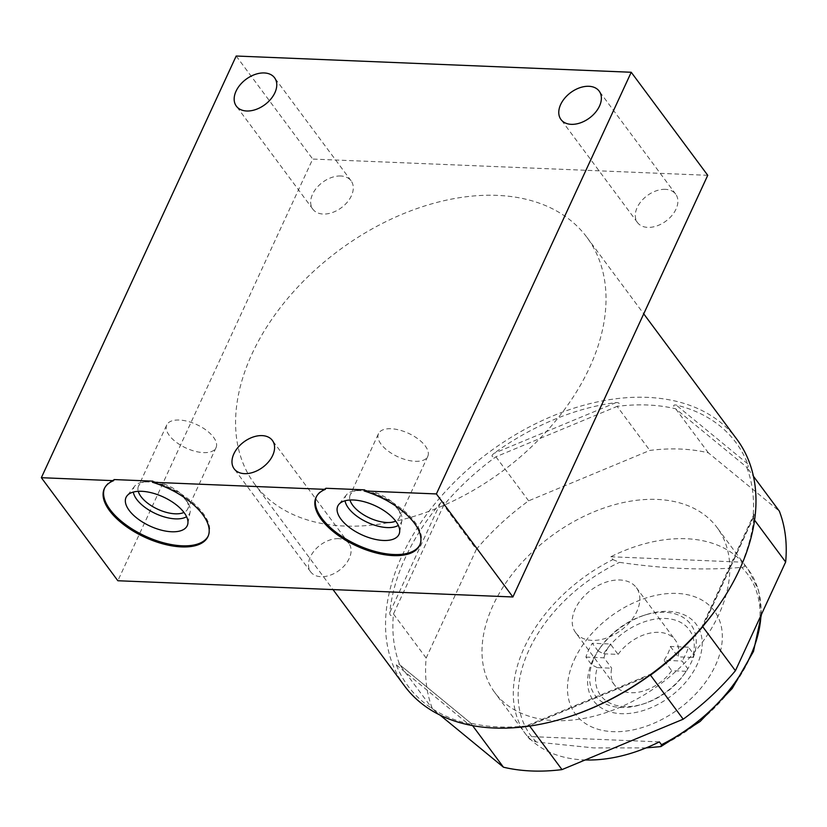 <?xml version="1.0" encoding="UTF-8"?>
<svg xmlns="http://www.w3.org/2000/svg" width="827" height="827" viewBox="0 0 827 827"><rect width="100%" height="100%" fill="white"/><g stroke="black" fill="none" stroke-linecap="round" stroke-linejoin="round"><path stroke-width="0.62" stroke-dasharray="4.13 3.1" d="M528.618 500.831L495.911 456.793C491.434 457.186 490.804 456.039 494.008 453.341A204.228 135.587 143.4 0 1 616.063 402.584C619.785 402.542 620.136 403.814 617.118 406.377L495.911 456.793A201.457 133.757 143.4 0 0 443.685 505.266L393.456 613.975C390.995 616.322 389.775 615.857 389.786 612.6A204.228 135.587 143.4 0 1 405.437 557.47A204.228 135.587 143.4 0 1 440.377 503.126C443.334 500.273 444.44 500.986 443.685 505.266L476.393 549.304A201.457 133.757 143.4 0 1 528.618 500.831L649.815 450.426A201.457 133.757 143.4 0 1 708.367 452.834L779.334 511.138M476.393 549.304L426.163 658.013A201.457 133.757 143.4 0 0 432.48 708.894L439.974 715.055M493.037 605.374A138.409 91.89 -36.6 0 0 494.773 692.53A138.409 91.89 -36.6 0 0 607.938 711.985A138.409 91.89 -36.6 0 0 718.777 614.657A138.409 91.89 -36.6 0 0 717.03 527.502A138.409 91.89 -36.6 0 0 603.865 508.047A138.409 91.89 -36.6 0 0 493.037 605.374M708.367 452.834L675.659 408.786C672.909 405.861 673.085 404.61 676.186 405.054A204.228 135.587 143.4 0 1 747.66 463.771C748.559 466.759 748.208 467.865 746.626 467.09L675.659 408.786A201.457 133.757 143.4 0 0 617.118 406.377L649.815 450.426M702.898 626.287L752.952 517.971A201.457 133.757 143.4 0 0 746.626 467.09L753.428 476.259M701.193 628.355L753.955 514.177L754.152 516.017C754.338 512.998 753.945 513.65 752.952 517.971L754.586 520.173M404.63 686.048A206.926 137.385 143.4 0 1 402.025 555.754A206.926 137.385 143.4 0 1 647.159 397.363A206.926 137.385 143.4 0 1 736.898 439.333M703.56 625.501L754.152 516.017A204.228 135.587 143.4 0 1 738.501 571.157A204.228 135.587 143.4 0 1 719.18 604.94M344.404 526.044A206.926 137.385 143.4 0 1 254.664 484.074A206.926 137.385 143.4 0 1 287.693 298.454A206.926 137.385 143.4 0 1 497.192 195.379A206.926 137.385 143.4 0 1 586.932 237.359A206.926 137.385 143.4 0 1 553.904 422.979A206.926 137.385 143.4 0 1 344.404 526.044M707.747 175.303L312.709 159.063L117.858 580.74M665.373 189.342A23.807 15.806 -36.6 0 0 641.266 201.199A23.807 15.806 -36.6 0 0 637.472 222.546A23.807 15.806 -36.6 0 0 647.799 227.384A23.807 15.806 -36.6 0 0 671.896 215.527A23.807 15.806 -36.6 0 0 675.7 194.169A23.807 15.806 -36.6 0 0 665.373 189.342M340.765 175.996A23.807 15.806 -36.6 0 0 316.658 187.853A23.807 15.806 -36.6 0 0 312.864 209.21A23.807 15.806 -36.6 0 0 323.192 214.038A23.807 15.806 -36.6 0 0 347.288 202.181A23.807 15.806 -36.6 0 0 351.093 180.824A23.807 15.806 -36.6 0 0 340.765 175.996M338.574 538.656A23.807 15.806 -36.6 0 0 314.477 550.513A23.807 15.806 -36.6 0 0 310.673 571.87A23.807 15.806 -36.6 0 0 321 576.698A23.807 15.806 -36.6 0 0 345.107 564.841A23.807 15.806 -36.6 0 0 348.901 543.484A23.807 15.806 -36.6 0 0 338.574 538.656M114.116 479.567A57.094 27.105 -155.2 0 0 104.822 487.579A57.094 27.105 -155.2 0 0 104.574 488.137M208.208 536.02A57.094 27.105 -155.2 0 0 208.476 535.472A57.094 27.105 -155.2 0 0 152.902 481.159M325.848 488.271A57.094 27.105 -155.2 0 0 316.555 496.283A57.094 27.105 -155.2 0 0 316.317 496.841M419.951 544.724A57.094 27.105 -155.2 0 0 420.219 544.176A57.094 27.105 -155.2 0 0 364.645 489.863M378.508 433.648A27.126 12.881 -155.2 0 0 381.009 444.12A27.126 12.881 24.8 0 0 406.708 459.957A27.126 12.881 24.8 0 0 427.766 456.401A27.126 12.881 24.8 0 0 425.254 445.939A27.126 12.881 -155.2 0 0 399.565 430.092A27.126 12.881 -155.2 0 0 378.508 433.648L350.234 494.846A27.126 12.881 -155.2 0 1 357.037 490.339A27.126 12.881 -155.2 0 1 396.981 507.127A27.126 12.881 24.8 0 1 398.511 509.504L400.33 512.833A30.744 14.597 24.8 0 0 398.593 510.145A30.744 14.597 -155.2 0 0 353.315 491.104A30.744 14.597 -155.2 0 0 346.503 494.784A30.744 14.597 -155.2 0 0 345.055 500.769M400.33 512.833A30.744 14.597 24.8 0 1 401.953 520.41A30.744 14.597 24.8 0 1 398.325 525.383M398.511 509.504A27.126 12.881 24.8 0 1 399.482 517.599A27.126 12.881 24.8 0 1 395.709 521.134M350.234 494.846A27.126 12.881 -155.2 0 0 349.986 500.015M236.191 56.019L312.709 159.063M166.765 424.944A27.126 12.881 -155.2 0 0 169.277 435.415A27.126 12.881 24.8 0 0 194.965 451.263A27.126 12.881 24.8 0 0 216.023 447.696A27.126 12.881 24.8 0 0 213.521 437.235A27.126 12.881 -155.2 0 0 187.822 421.388A27.126 12.881 -155.2 0 0 166.765 424.944L138.491 486.142A27.126 12.881 -155.2 0 1 145.294 481.634A27.126 12.881 -155.2 0 1 185.238 498.433A27.126 12.881 24.8 0 1 186.768 500.8L188.587 504.129A30.744 14.597 24.8 0 0 186.861 501.441A30.744 14.597 -155.2 0 0 141.582 482.399A30.744 14.597 -155.2 0 0 134.76 486.08A30.744 14.597 -155.2 0 0 133.323 492.065M188.587 504.129A30.744 14.597 24.8 0 1 190.21 511.706A30.744 14.597 24.8 0 1 186.582 516.679M186.768 500.8A27.126 12.881 24.8 0 1 187.75 508.894A27.126 12.881 24.8 0 1 183.966 512.43M138.491 486.142A27.126 12.881 -155.2 0 0 138.254 491.31M426.163 658.013L393.456 613.975A201.457 133.757 -36.6 0 0 399.772 664.856L432.48 708.894M568.283 716.988A204.228 135.587 143.4 0 1 527.874 726.044C524.411 726.426 524.887 726.271 529.29 725.568A201.457 133.757 -36.6 0 1 470.749 723.16C472.031 724.111 471.028 724.256 467.751 723.573A204.228 135.587 143.4 0 1 396.278 664.856L398.821 664.009L471.194 723.47L398.821 664.009M649.929 675.277L527.874 726.044L525.372 726.261L652.772 673.281M649.567 675.545L529.29 725.568L529.662 726.075M470.749 723.16L472.579 725.63M646.135 747.887L593.807 747.908L536.485 742.057L529.869 739.297L527.771 736.475A138.409 91.89 -36.6 0 0 585.196 759.961M659.367 741.881L527.771 736.475M610.812 556.767L742.408 562.174A138.409 91.89 -36.6 0 0 610.812 556.767L612.91 559.59A138.409 91.89 -36.6 0 0 524.318 647.51A138.409 91.89 -36.6 0 0 526.065 734.665L529.869 739.297A138.409 91.89 -36.6 0 1 526.065 734.665L494.773 692.53M612.91 559.59L619.526 562.35C663.843 568.852 704.573 570.527 741.705 567.374C744.321 567.126 745.251 566.34 744.507 564.996L742.408 562.174M574.362 659.636A86.504 57.435 143.4 0 1 676.837 593.414A86.504 57.435 143.4 0 1 715.448 665.435A86.504 57.435 143.4 0 1 612.962 731.657A86.504 57.435 143.4 0 1 574.362 659.636M686.131 671.276L671.7 670.687A37.784 25.089 143.4 0 1 630.949 692.726A37.784 25.089 143.4 0 1 614.564 685.066A37.784 25.089 143.4 0 1 611.711 668.216L597.29 667.627A55.161 36.615 -36.6 0 0 643.902 703.767A55.161 36.615 -36.6 0 0 684.663 673.509A55.161 36.615 -36.6 0 0 686.131 671.276L687.806 668.764L682.068 661.042L663.988 660.297L671.7 670.687M603.679 653.795L618.1 654.395A37.784 25.089 143.4 0 1 658.85 632.345A37.784 25.089 143.4 0 1 675.235 640.015A37.784 25.089 143.4 0 1 678.088 656.855L692.519 657.455A55.161 36.615 -36.6 0 0 665.259 618.472A55.161 36.615 -36.6 0 0 603.679 653.795L598.045 650.994A59.585 39.562 143.4 0 1 599.978 648.027A59.585 39.562 143.4 0 1 644.006 615.329A59.585 39.562 143.4 0 1 694.194 654.943A59.585 39.562 143.4 0 1 691.517 661.879A59.585 39.562 143.4 0 1 687.806 668.764A59.585 39.562 -36.6 0 1 685.883 671.731A59.585 39.562 -36.6 0 1 641.855 704.418A59.585 39.562 -36.6 0 1 591.656 664.815A59.585 39.562 143.4 0 1 594.334 657.878A59.585 39.562 143.4 0 1 598.045 650.994L592.308 643.261L610.388 644.006L618.1 654.395M592.701 660.391A64.01 42.497 -36.6 0 0 621.263 713.68A64.01 42.497 -36.6 0 0 697.099 664.681A64.01 42.497 -36.6 0 0 646.052 614.678A64.01 42.497 -36.6 0 0 598.758 649.805A64.01 42.497 -36.6 0 0 592.701 660.391M692.519 657.455L694.194 654.943L688.457 647.21A59.585 39.562 143.4 0 1 682.068 661.042M597.29 667.627L591.656 664.815L585.919 657.083A59.585 39.562 143.4 0 1 592.308 643.261M585.919 657.083L603.999 657.827L611.711 668.216M688.457 647.21L670.377 646.466A37.784 25.089 143.4 0 1 663.988 660.297M603.999 657.827A37.784 25.089 143.4 0 1 610.388 644.006M670.377 646.466L678.088 656.855M575.695 632.707A37.784 25.089 -36.6 0 1 581.722 598.81A37.784 25.089 -36.6 0 1 619.981 579.996A37.784 25.089 143.4 0 1 636.366 587.656A37.784 25.089 143.4 0 1 630.339 621.553A37.784 25.089 143.4 0 1 592.08 640.377A37.784 25.089 -36.6 0 1 575.695 632.707L614.564 685.066M616.063 402.584L494.008 453.341M396.278 664.856L467.751 723.573M440.377 503.126L389.786 612.6M747.66 463.771L676.186 405.054M760.954 615.453A138.409 91.89 -36.6 0 0 748.311 569.638A138.409 91.89 -36.6 0 0 744.507 564.996M658.664 747.081A135.132 89.719 -36.6 0 0 749.283 659.243A135.132 89.719 143.4 0 0 741.705 567.374M536.485 742.057A135.132 89.719 -36.6 0 1 528.908 650.187A135.132 89.719 143.4 0 1 619.526 562.35M254.664 484.074L333.012 589.589M637.472 222.546L560.954 119.501M675.7 194.169L599.182 91.125M312.864 209.21L236.357 106.166M351.093 180.824L274.574 77.779M310.673 571.87L234.165 468.826M348.901 543.484L272.393 440.44M104.822 487.579L104.305 488.685M208.476 535.472L207.97 536.578M316.555 496.283L316.048 497.389M420.219 544.176L419.702 545.282M346.503 494.784L338.76 504.522M401.953 520.41L399.555 532.609M357.037 490.339L353.315 491.104M427.766 456.401L399.482 517.599M134.76 486.08L127.027 495.818M190.21 511.706L187.812 523.904M145.294 481.634L141.582 482.399M216.023 447.696L187.75 508.894M586.932 237.359L643.726 313.846M761.522 614.234L758.504 590.199L748.311 569.638L717.03 527.502M599.978 648.027L598.758 649.805M644.006 615.329L646.052 614.678M684.663 673.509L685.883 671.731M643.902 703.767L641.855 704.418M636.366 587.656L675.235 640.015"/><path stroke-width="1.24" d="M529.662 726.075L561.988 769.606A201.457 133.757 143.4 0 1 503.447 767.198L439.974 715.055M561.988 769.606L683.195 719.201A201.457 133.757 143.4 0 0 735.42 670.728L785.65 562.019A201.457 133.757 143.4 0 0 779.334 511.138L753.428 476.259M754.586 520.173L785.65 562.019M643.726 313.846L736.898 439.333A206.926 137.385 143.4 0 1 739.503 569.627A206.926 137.385 143.4 0 1 719.924 603.855A206.926 137.385 143.4 0 1 567.033 717.381A206.926 137.385 143.4 0 1 494.37 728.029A206.926 137.385 143.4 0 1 404.63 686.048L333.012 589.589M707.747 175.303L512.895 596.98L117.858 580.74L41.35 477.696L236.191 56.019L631.228 72.259L707.747 175.303M512.895 596.98L436.387 493.936L631.228 72.259M436.387 493.936L364.138 490.969A57.094 27.105 24.8 0 1 419.702 545.282A57.094 27.105 24.8 0 1 356.509 545.934A57.094 27.105 24.8 0 1 316.048 497.389A57.094 27.105 24.8 0 1 325.342 489.377L152.395 482.265L152.902 481.159L114.116 479.567L113.599 480.673L41.35 477.696M325.342 489.377L325.848 488.271L364.645 489.863L364.138 490.969M264.258 72.952A23.807 15.806 -36.6 0 0 240.15 84.809A23.807 15.806 -36.6 0 0 236.357 106.166A23.807 15.806 -36.6 0 0 246.673 110.994A23.807 15.806 -36.6 0 0 270.78 99.137A23.807 15.806 -36.6 0 0 274.574 77.779A23.807 15.806 -36.6 0 0 264.258 72.952M262.066 435.612A23.807 15.806 -36.6 0 0 237.969 447.469A23.807 15.806 -36.6 0 0 234.165 468.826A23.807 15.806 -36.6 0 0 244.492 473.654A23.807 15.806 -36.6 0 0 268.589 461.797A23.807 15.806 -36.6 0 0 272.393 440.44A23.807 15.806 -36.6 0 0 262.066 435.612M588.865 86.287A23.807 15.806 -36.6 0 0 564.758 98.155A23.807 15.806 -36.6 0 0 560.954 119.501A23.807 15.806 -36.6 0 0 571.281 124.339A23.807 15.806 -36.6 0 0 595.388 112.472A23.807 15.806 -36.6 0 0 599.182 91.125A23.807 15.806 -36.6 0 0 588.865 86.287M104.574 488.137A57.094 27.105 -155.2 0 0 145.283 536.123A57.094 27.105 -155.2 0 0 208.208 536.02M184.132 512.657A33.7 15.992 -155.2 0 0 153.998 493.471A33.7 15.992 -155.2 0 0 127.027 495.818A33.7 15.992 -155.2 0 0 129.167 510.393A33.7 15.992 -155.2 0 0 162.857 530.52A33.7 15.992 -155.2 0 0 187.812 523.904A33.7 15.992 -155.2 0 0 184.132 512.657M152.395 482.265A57.094 27.105 24.8 0 1 207.97 536.578A57.094 27.105 24.8 0 1 144.766 537.23A57.094 27.105 24.8 0 1 104.305 488.685A57.094 27.105 24.8 0 1 113.599 480.673M316.317 496.841A57.094 27.105 -155.2 0 0 357.016 544.828A57.094 27.105 -155.2 0 0 419.951 544.724M395.875 521.361A33.7 15.992 -155.2 0 0 365.741 502.175A33.7 15.992 -155.2 0 0 338.76 504.522A33.7 15.992 -155.2 0 0 340.9 519.098A33.7 15.992 -155.2 0 0 374.6 539.225A33.7 15.992 -155.2 0 0 399.555 532.609A33.7 15.992 -155.2 0 0 395.875 521.361M345.055 500.769A30.744 14.597 -155.2 0 0 348.446 508.078A30.744 14.597 24.8 0 0 373.246 524.721A30.744 14.597 24.8 0 0 398.325 525.383M395.709 521.134A27.126 12.881 24.8 0 1 352.736 505.318A27.126 12.881 -155.2 0 1 349.986 500.015M133.323 492.065A30.744 14.597 -155.2 0 0 136.713 499.374A30.744 14.597 24.8 0 0 161.503 516.017A30.744 14.597 24.8 0 0 186.582 516.679M183.966 512.43A27.126 12.881 24.8 0 1 140.993 496.613A27.126 12.881 -155.2 0 1 138.254 491.31M649.567 675.545L650.487 675.163C653.506 672.785 653.309 672.827 649.929 675.277A204.228 135.587 143.4 0 1 568.283 716.988L567.033 717.381M719.924 603.855L719.18 604.94A204.228 135.587 143.4 0 1 703.56 625.501L702.712 626.69A201.457 133.757 -36.6 0 1 650.487 675.163C653.506 672.785 653.309 672.827 649.929 675.277M701.193 628.355L702.712 626.69L735.42 670.728M650.487 675.163L683.195 719.201M472.579 725.63L503.447 767.198M585.196 759.961A138.409 91.89 -36.6 0 0 659.367 741.881L661.466 744.713L660.907 746.585L646.135 747.887M661.466 744.713A138.409 91.89 -36.6 0 0 750.058 656.793A138.409 91.89 -36.6 0 0 760.954 615.453M761.522 614.234L753.5 651.418L732.205 688.519L700.118 721.475L660.907 746.585"/></g></svg>
